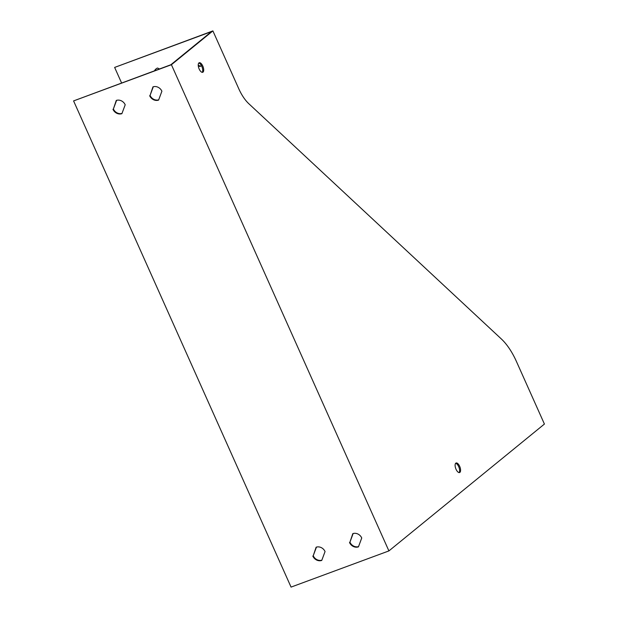 <?xml version="1.0" encoding="UTF-8"?>
<svg xmlns="http://www.w3.org/2000/svg" width="618" height="618" viewBox="0 0 618 618"><rect width="100%" height="100%" fill="white"/><g stroke="black" fill="none" stroke-linecap="round" stroke-linejoin="round"><path stroke-width="0.93" d="M353.141 533.535L349.927 542.179A7.261 6.45 -129.2 0 0 358.533 546.629M153.287 86.767L150.074 95.411A7.261 6.45 -129.2 0 0 158.679 99.861M114.639 67.424L212.893 30.9L238.764 88.729A29.054 12.8 -110.3 0 0 248.807 103.708L501.329 338.95A43.577 19.204 69.7 0 1 516.401 361.414L544.419 424.056L388.907 550.916L291.063 587.1L73.581 100.912L170.854 64.751L211.503 31.603L114.639 67.424L121.591 82.974M116.601 100.34L113.388 108.977A7.261 6.45 -129.2 0 0 121.993 113.434M316.447 547.108L313.233 555.744A7.261 6.45 -129.2 0 0 321.839 560.202M198.231 65.214L200.309 66.18A7.261 6.45 -129.2 0 0 201.406 65.601M156.207 68.768A7.261 6.45 -129.2 0 0 154.794 70.691M201.422 65.624A7.261 6.45 50.8 0 1 199.892 66.52L198.27 65.763M154.492 70.807A7.261 6.45 50.8 0 1 155.999 68.93A7.261 6.45 50.8 0 1 157.528 68.034L159.506 68.953M73.581 100.912L171.418 64.728L212.893 30.9M459.9 472.376A5.083 2.24 69.7 0 0 459.807 466.644A5.083 2.24 69.7 0 0 456.084 463.006A5.083 2.24 69.7 0 0 455.744 468.552A5.083 2.24 69.7 0 0 459.607 472.546A5.083 2.24 69.7 0 0 459.9 472.376M203.028 72.121A5.083 2.24 69.7 0 0 202.936 66.396A5.083 2.24 69.7 0 0 199.212 62.758A5.083 2.24 69.7 0 0 198.872 68.304A5.083 2.24 69.7 0 0 202.735 72.291A5.083 2.24 69.7 0 0 203.028 72.121M388.907 550.916L171.418 64.728M149.664 95.744A7.261 6.45 -129.2 0 0 158.594 100.101L161.893 91.225A7.261 6.45 -129.2 0 0 152.963 86.868L150.074 95.411M112.97 109.316A7.261 6.45 -129.2 0 0 121.901 113.666L125.199 104.79A7.261 6.45 -129.2 0 0 116.269 100.44L113.388 108.977M349.51 542.511A7.261 6.45 -129.2 0 0 358.44 546.868L361.739 537.992A7.261 6.45 -129.2 0 0 352.808 533.635L349.927 542.179M312.824 556.084A7.261 6.45 -129.2 0 0 321.754 560.433L325.053 551.557A7.261 6.45 -129.2 0 0 316.122 547.208L313.233 555.744M455.644 463.322A5.083 2.24 -110.3 0 1 458.965 467.362A5.083 2.24 -110.3 0 1 459.074 472.592M198.772 63.067A5.083 2.24 -110.3 0 1 202.094 67.107A5.083 2.24 -110.3 0 1 202.202 72.345M199.892 66.52L200.309 66.18"/></g></svg>
